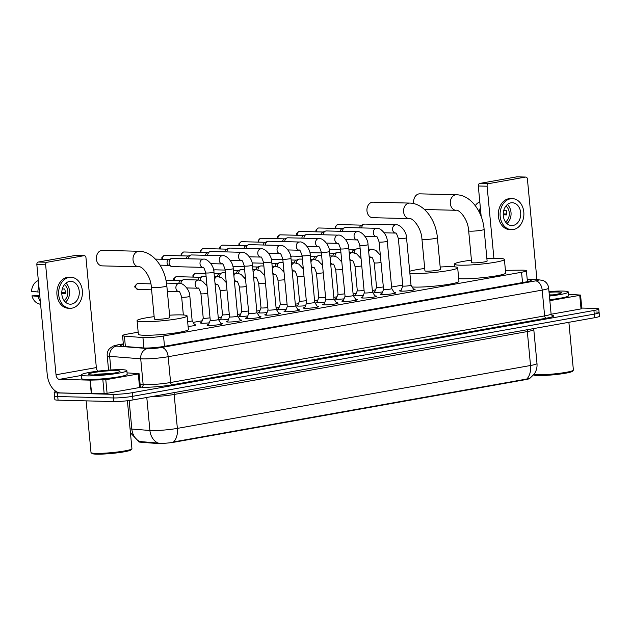 <?xml version="1.0" encoding="UTF-8"?>
<svg xmlns="http://www.w3.org/2000/svg" width="631" height="631" viewBox="0 0 631 631"><rect width="100%" height="100%" fill="white"/><g stroke="black" fill="none" stroke-linecap="round" stroke-linejoin="round"><path stroke-width="0.95" d="M382.56 291.972A7.304 0.726 174.6 0 1 375.508 292.39A7.304 0.726 174.6 0 1 373.797 292.09A7.304 0.726 174.6 0 1 374.853 291.601M363.306 295.403A7.304 0.726 174.6 0 1 356.255 295.821A7.304 0.726 174.6 0 1 354.535 295.521A7.304 0.726 174.6 0 1 355.592 295.032M344.045 298.834A7.304 0.726 174.6 0 1 336.993 299.252A7.304 0.726 174.6 0 1 335.282 298.944A7.304 0.726 174.6 0 1 336.339 298.463M324.791 302.265A7.304 0.726 174.6 0 1 317.74 302.683A7.304 0.726 174.6 0 1 316.021 302.375A7.304 0.726 174.6 0 1 317.077 301.894M305.53 305.696A7.304 0.726 174.6 0 1 298.479 306.106A7.304 0.726 174.6 0 1 296.767 305.806A7.304 0.726 174.6 0 1 297.824 305.325M286.277 309.119A7.304 0.726 174.6 0 1 279.225 309.537A7.304 0.726 174.6 0 1 277.506 309.237A7.304 0.726 174.6 0 1 278.563 308.748M267.016 312.55A7.304 0.726 174.6 0 1 259.964 312.968A7.304 0.726 174.6 0 1 258.253 312.668A7.304 0.726 174.6 0 1 259.309 312.179M247.762 315.981A7.304 0.726 174.6 0 1 240.711 316.399A7.304 0.726 174.6 0 1 238.991 316.092A7.304 0.726 174.6 0 1 240.048 315.61M228.501 319.412A7.304 0.726 174.6 0 1 221.449 319.822A7.304 0.726 174.6 0 1 219.738 319.523A7.304 0.726 174.6 0 1 220.795 319.041M209.247 322.835A7.304 0.726 174.6 0 1 202.196 323.253A7.304 0.726 174.6 0 1 200.477 322.954A7.304 0.726 174.6 0 1 201.534 322.465M413.439 289.061A7.777 0.773 174.6 0 1 415.088 289.377A7.777 0.773 174.6 0 1 410.04 290.583A7.777 0.773 174.6 0 1 401.434 291.159A7.777 0.773 174.6 0 1 399.612 290.836A7.777 0.773 174.6 0 1 401.166 290.221M394.186 292.484A7.777 0.773 174.6 0 1 395.826 292.808A7.777 0.773 174.6 0 1 390.778 294.014A7.777 0.773 174.6 0 1 382.173 294.59A7.777 0.773 174.6 0 1 380.351 294.267A7.777 0.773 174.6 0 1 381.905 293.652M374.924 295.915A7.777 0.773 174.6 0 1 376.573 296.231A7.777 0.773 174.6 0 1 371.525 297.438A7.777 0.773 174.6 0 1 362.92 298.021A7.777 0.773 174.6 0 1 361.098 297.698A7.777 0.773 174.6 0 1 362.651 297.075M355.671 299.346A7.777 0.773 174.6 0 1 357.312 299.662A7.777 0.773 174.6 0 1 352.264 300.869A7.777 0.773 174.6 0 1 343.658 301.444A7.777 0.773 174.6 0 1 341.836 301.129A7.777 0.773 174.6 0 1 343.39 300.506M336.41 302.777A7.777 0.773 174.6 0 1 338.058 303.093A7.777 0.773 174.6 0 1 333.01 304.3A7.777 0.773 174.6 0 1 324.405 304.876A7.777 0.773 174.6 0 1 322.583 304.552A7.777 0.773 174.6 0 1 324.137 303.937M317.156 306.209A7.777 0.773 174.6 0 1 318.797 306.524A7.777 0.773 174.6 0 1 313.749 307.731A7.777 0.773 174.6 0 1 305.144 308.307A7.777 0.773 174.6 0 1 303.322 307.983A7.777 0.773 174.6 0 1 304.876 307.368M297.895 309.632A7.777 0.773 174.6 0 1 299.544 309.947A7.777 0.773 174.6 0 1 294.496 311.154A7.777 0.773 174.6 0 1 285.89 311.738A7.777 0.773 174.6 0 1 284.068 311.414A7.777 0.773 174.6 0 1 285.622 310.791M278.642 313.063A7.777 0.773 174.6 0 1 280.282 313.378A7.777 0.773 174.6 0 1 275.234 314.585A7.777 0.773 174.6 0 1 266.629 315.169A7.777 0.773 174.6 0 1 264.807 314.845A7.777 0.773 174.6 0 1 266.361 314.222M259.38 316.494A7.777 0.773 174.6 0 1 261.029 316.809A7.777 0.773 174.6 0 1 255.981 318.016A7.777 0.773 174.6 0 1 247.376 318.592A7.777 0.773 174.6 0 1 245.554 318.276A7.777 0.773 174.6 0 1 247.107 317.653M240.127 319.925A7.777 0.773 174.6 0 1 241.768 320.24A7.777 0.773 174.6 0 1 236.72 321.447A7.777 0.773 174.6 0 1 228.114 322.023A7.777 0.773 174.6 0 1 226.292 321.7A7.777 0.773 174.6 0 1 227.846 321.084M220.866 323.348A7.777 0.773 174.6 0 1 222.514 323.671A7.777 0.773 174.6 0 1 217.466 324.878A7.777 0.773 174.6 0 1 208.861 325.454A7.777 0.773 174.6 0 1 207.039 325.131A7.777 0.773 174.6 0 1 208.593 324.515M138.173 332.182L127.399 334.099A13.701 1.365 -5.4 0 0 122.548 335.613A13.701 1.365 -5.4 0 0 124.394 336.11L142.937 337.577A13.701 1.365 -5.4 0 0 144.31 337.648A13.701 1.365 -5.4 0 0 163.532 336.007L521.553 272.253A13.701 1.365 -5.4 0 0 526.396 270.746A13.701 1.365 -5.4 0 0 521.498 270.163L505.423 270.328M138.654 441.44L138.678 441.724A12.328 1.223 -5.4 0 0 140.334 442.173L156.567 443.451A12.328 1.223 -5.4 0 0 157.797 443.514A12.328 1.223 -5.4 0 0 175.095 442.039L525.481 379.649A12.328 1.223 -5.4 0 0 529.803 378.403M402.744 285.07L391.606 287.05M375.508 289.921L372.345 290.481M356.255 293.344L353.092 293.912M336.993 296.775L333.831 297.343M317.74 300.206L314.577 300.766M298.479 303.637L295.316 304.197M279.225 307.068L276.062 307.628M259.964 310.491L256.801 311.059M240.711 313.922L237.548 314.483M221.449 317.354L218.287 317.914M202.196 320.785L193.173 322.386M194.64 324.728A7.304 0.726 174.6 0 1 195.776 325.004A7.304 0.726 174.6 0 1 188.093 326.456M130.057 428.796A18.267 1.814 -5.4 0 0 131.832 429.056L149.91 430.484A18.267 1.814 -5.4 0 0 151.732 430.571A18.267 1.814 -5.4 0 0 177.366 428.386A15.988 10.135 79.9 0 1 173.58 441.921L526.751 379.034L529.685 378.482L534.236 374.08C536.397 370.87 537.312 367.337 536.989 363.488L533.787 329.556A18.267 1.814 174.6 0 1 527.319 331.567L174.156 394.462A18.267 1.814 174.6 0 1 151.448 396.647M129.134 400.519L131.832 429.056A15.988 13.827 94.5 0 0 139.577 441.503L159.036 443.159M595.893 312.029A13.701 1.365 174.6 0 1 599.111 312.597A13.701 1.365 174.6 0 1 594.26 314.112L132.644 396.315A13.701 1.365 174.6 0 1 113.422 397.948L57.729 396.544A13.701 1.365 174.6 0 1 54.518 395.976A13.701 1.365 174.6 0 0 57.729 396.544L113.422 397.948A13.701 1.365 174.6 0 0 132.644 396.315L594.26 314.112A13.701 1.365 174.6 0 0 599.111 312.597L599.45 316.218A13.701 1.365 174.6 0 1 594.607 317.724L132.983 399.928A13.701 1.365 174.6 0 1 113.761 401.568L58.076 400.157A13.701 1.365 174.6 0 1 54.858 399.597L54.179 392.356A13.701 1.365 174.6 0 1 56.088 391.465M123.4 344.605A13.701 1.365 -5.4 0 0 120.379 345.764A13.701 1.365 -5.4 0 0 122.225 346.261L143.552 347.949A13.701 1.365 -5.4 0 0 144.917 348.012A13.701 1.365 -5.4 0 0 164.139 346.38L526.341 281.883A13.701 1.365 -5.4 0 0 531.184 280.369A13.701 1.365 -5.4 0 0 527.256 279.793M581.79 308.062L595.554 308.409A13.701 1.365 174.6 0 1 598.764 308.977A13.701 1.365 174.6 0 1 593.921 310.491L132.297 392.695A13.701 1.365 174.6 0 1 113.075 394.328L57.389 392.924A13.701 1.365 174.6 0 1 54.179 392.356M138.299 373.946L139.104 373.702L140.39 387.268L139.577 387.521L138.299 373.946L105.795 379.736L107.081 393.31L91.598 393.712L60.671 392.932A18.267 11.587 79.9 0 1 47.23 374.538L36.843 264.602A2.287 1.751 -88.6 0 1 38.365 262.031L47.159 262.251A2.287 1.751 91.4 0 0 45.637 264.823L56.025 374.767A4.567 2.895 -100.1 0 0 59.385 379.365L90.028 380.138L105.795 379.736M139.577 387.521L107.081 393.31M97.813 371.178A4.567 2.895 -100.1 0 1 96.346 367.581L85.958 257.645A2.287 1.751 91.4 0 0 84.278 255.673A2.287 1.751 91.4 0 0 84.002 255.689L75.207 255.468L38.365 262.031M75.207 255.468A2.287 1.751 -88.6 0 1 75.483 255.452A2.287 1.751 -88.6 0 1 75.752 255.484M84.002 255.689L47.159 262.251M139.104 373.702L127.06 372.874M69.457 281.458A11.421 8.755 91.4 0 0 61.783 293.431A11.421 8.755 91.4 0 0 70.238 304.181A11.421 8.755 91.4 0 0 71.595 304.079A11.421 8.755 91.4 0 0 79.277 292.106A11.421 8.755 91.4 0 0 70.814 281.355A11.421 8.755 91.4 0 0 69.457 281.458M39.769 295.616L31.976 295.852L39.863 296.554M70.924 277.246L69.165 277.198A15.53 11.902 91.4 0 0 67.32 277.34A15.53 11.902 91.4 0 0 56.877 293.628A15.53 11.902 91.4 0 0 68.377 308.243L70.136 308.291A15.53 11.902 91.4 0 0 71.981 308.149A15.53 11.902 91.4 0 0 82.424 291.861A15.53 11.902 91.4 0 0 70.924 277.246A15.53 11.902 91.4 0 0 69.079 277.388A15.53 11.902 91.4 0 0 58.636 293.675A15.53 11.902 91.4 0 0 70.136 308.291M38.302 296.515A15.073 11.555 91.4 0 0 40.352 301.721M65.222 292.587L61.783 292.5M31.976 295.852A11.871 9.102 91.4 0 0 37.813 303.353L40.613 304.489M38.885 286.245A15.073 11.555 91.4 0 0 37.876 291.995L31.55 291.333A11.871 9.102 91.4 0 1 37.805 280.779L38.349 280.582M39.43 292.035L37.876 291.995M64.07 300.585A9.134 7.004 91.4 0 0 67.856 292.697A9.134 7.004 91.4 0 0 64.472 284.636M61.783 293.439L65.167 293.518A9.134 7.004 -88.6 0 0 64.733 288.998L62.319 288.935M65.45 302.154A11.421 8.755 91.4 0 0 65.932 283.13M127.399 400.74L131.934 448.665A20.555 2.043 174.6 0 1 131.847 448.878L131.027 449.856A19.64 1.948 174.6 0 1 117.429 452.821A19.64 1.948 174.6 0 1 96.614 454.162A19.64 1.948 174.6 0 1 92.126 453.531L91.132 452.727A20.555 2.043 174.6 0 1 91.014 452.53L86.132 400.866M131.847 448.878A20.555 2.043 174.6 0 1 117.618 451.977A20.555 2.043 174.6 0 1 95.833 453.381A20.555 2.043 174.6 0 1 91.132 452.727M121.499 369.687A22.834 2.272 174.6 0 1 126.847 370.634A22.834 2.272 174.6 0 1 112.018 374.175A22.834 2.272 174.6 0 1 86.739 375.879A22.834 2.272 174.6 0 1 81.383 374.932A22.834 2.272 174.6 0 1 96.212 371.383A22.834 2.272 174.6 0 1 121.499 369.687M126.847 370.634L127.194 374.254A22.834 2.272 174.6 0 1 112.357 377.795A22.834 2.272 174.6 0 1 87.078 379.491A22.834 2.272 174.6 0 1 81.722 378.553L81.383 374.932M111.6 373.489L99.075 374.065L93.703 374.964M91.952 374.948A15.988 1.585 174.6 0 1 88.301 374.435A15.988 1.585 174.6 0 1 97.844 371.904A15.988 1.585 174.6 0 1 116.285 370.618A15.988 1.585 174.6 0 1 119.969 371.438A15.988 1.585 174.6 0 1 108.895 373.852A15.988 1.585 174.6 0 1 91.952 374.948M100.495 374.53A22.834 2.272 174.6 0 1 110.393 373.647M110.48 373.647L99.075 374.065M105.188 374.27L95.912 374.917M102.506 250.349A7.761 5.955 91.4 0 0 101.583 250.42A7.761 5.955 91.4 0 0 96.362 258.56A7.761 5.955 91.4 0 0 102.112 265.872L138.749 266.795A7.761 5.955 -88.6 0 1 132.999 259.491A7.761 5.955 -88.6 0 1 138.221 251.343A7.761 5.955 -88.6 0 1 139.143 251.272L102.506 250.349M138.749 266.795C141.234 265.525 150.699 274.824 151.369 287.357L154.366 319.026A7.761 0.773 -5.4 0 0 156.18 319.349A7.761 0.773 -5.4 0 0 164.778 318.765A7.761 0.773 -5.4 0 0 169.826 317.559L166.829 285.89C165.346 268.104 153.507 251.477 139.143 251.272M169.597 315.2A25.122 2.492 174.6 0 1 181.215 314.885A25.122 2.492 174.6 0 1 187.099 315.926A25.122 2.492 174.6 0 1 170.788 319.83A25.122 2.492 174.6 0 1 142.977 321.7A25.122 2.492 174.6 0 1 137.085 320.658A25.122 2.492 174.6 0 1 154.138 316.659M187.099 315.926L188.385 329.5A25.122 2.492 174.6 0 1 172.066 333.405A25.122 2.492 174.6 0 1 144.254 335.274A25.122 2.492 174.6 0 1 138.37 334.233L137.085 320.658M373.079 202.165A7.761 5.955 91.4 0 0 372.156 202.235A7.761 5.955 91.4 0 0 366.934 210.383A7.761 5.955 91.4 0 0 372.692 217.687L409.33 218.61A7.761 5.955 -88.6 0 1 403.572 211.306A7.761 5.955 -88.6 0 1 408.793 203.158A7.761 5.955 -88.6 0 1 409.716 203.087L373.079 202.165M409.33 218.61C411.806 217.34 421.279 226.647 421.95 239.173L424.939 270.841A7.761 0.773 -5.4 0 0 426.761 271.164A7.761 0.773 -5.4 0 0 435.358 270.589A7.761 0.773 -5.4 0 0 440.399 269.382L437.401 237.713C435.918 219.927 424.079 203.292 409.716 203.087M440.178 267.016A25.122 2.492 174.6 0 1 451.788 266.708A25.122 2.492 174.6 0 1 457.672 267.749A25.122 2.492 174.6 0 1 441.361 271.645A25.122 2.492 174.6 0 1 413.55 273.515A25.122 2.492 174.6 0 1 409.882 273.278M457.672 267.749L458.958 281.316A25.122 2.492 174.6 0 1 442.647 285.22A25.122 2.492 174.6 0 1 414.835 287.089A25.122 2.492 174.6 0 1 412.114 286.947M409.693 271.267A25.122 2.492 174.6 0 1 424.718 268.483M468.667 230.851A7.761 0.773 -5.4 0 0 470.481 231.175A7.761 0.773 -5.4 0 0 481.374 230.244A7.761 0.773 -5.4 0 0 484.127 229.392L487.116 261.06A7.761 0.773 -5.4 0 1 482.076 262.267A7.761 0.773 -5.4 0 1 473.479 262.843A7.761 0.773 -5.4 0 1 471.657 262.52L468.667 230.851C467.997 218.326 458.524 209.019 456.047 210.297A7.761 5.955 -88.6 0 1 450.297 202.985A7.761 5.955 -88.6 0 1 455.511 194.845A7.761 5.955 -88.6 0 1 456.434 194.774L419.796 193.843A7.761 5.955 91.4 0 0 418.874 193.914A7.761 5.955 91.4 0 0 413.833 203.632M486.895 258.702A25.122 2.492 174.6 0 1 498.506 258.387A25.122 2.492 174.6 0 1 504.398 259.428A25.122 2.492 174.6 0 1 488.078 263.324A25.122 2.492 174.6 0 1 460.267 265.194A25.122 2.492 174.6 0 1 454.383 264.152A25.122 2.492 174.6 0 1 471.436 260.161M504.398 259.428L505.676 273.002A25.122 2.492 174.6 0 1 489.364 276.899A25.122 2.492 174.6 0 1 461.553 278.768A25.122 2.492 174.6 0 1 458.705 278.618M208.238 325.422L210.257 320.248A4.109 0.41 -5.4 0 0 210.257 320.264A4.109 0.41 -5.4 0 0 211.219 320.43A4.109 0.41 -5.4 0 0 215.77 320.13A4.109 0.41 -5.4 0 0 218.436 319.491A4.109 0.41 -5.4 0 0 218.429 319.467L221.386 324.184M203.253 259.16A4.109 3.155 -88.6 0 0 202.961 259.167A4.109 3.155 -88.6 0 0 202.764 259.191A4.109 3.155 -88.6 0 0 199.995 263.49A4.109 3.155 -88.6 0 0 203.024 267.37L172.153 266.597A4.109 3.155 -88.6 0 1 171.214 266.385A4.109 3.155 -88.6 0 1 169.124 263.04A4.109 3.155 -88.6 0 1 171.411 258.544A4.109 3.155 -88.6 0 1 171.869 258.41A4.109 3.155 -88.6 0 1 172.358 258.379L203.253 259.16C206.865 258.087 214.083 265.509 213.956 272.071A4.109 0.41 -5.4 0 1 212.694 272.489A4.109 0.41 -5.4 0 1 206.739 273.018A4.109 0.41 -5.4 0 1 205.769 272.852L210.257 320.264M171.214 266.385L168.572 265.225A2.966 2.279 -88.6 0 1 167.065 262.811A2.966 2.279 -88.6 0 1 168.714 259.562L171.411 258.544M229.518 316.809A4.109 0.41 -5.4 0 0 229.51 316.833A4.109 0.41 -5.4 0 0 230.473 317.007A4.109 0.41 -5.4 0 0 235.024 316.699A4.109 0.41 -5.4 0 0 237.698 316.06A4.109 0.41 -5.4 0 0 237.69 316.036L240.648 320.753M188.369 258.781A4.109 3.155 -88.6 0 1 190.672 255.113A4.109 3.155 -88.6 0 1 191.13 254.987A4.109 3.155 -88.6 0 1 191.619 254.948L222.506 255.729C226.119 254.656 233.344 262.078 233.218 268.648A4.109 0.41 -5.4 0 1 231.948 269.066A4.109 0.41 -5.4 0 1 225.993 269.587A4.109 0.41 -5.4 0 1 225.03 269.421L229.51 316.833L227.491 321.999M186.319 258.726A2.966 2.279 -88.6 0 1 187.975 256.131L190.672 255.113M248.772 313.386A4.109 0.41 -5.4 0 0 248.772 313.402A4.109 0.41 -5.4 0 0 249.734 313.575A4.109 0.41 -5.4 0 0 254.285 313.268A4.109 0.41 -5.4 0 0 256.951 312.629A4.109 0.41 -5.4 0 0 256.943 312.613L259.901 317.322M207.631 255.35A4.109 3.155 -88.6 0 1 209.926 251.682A4.109 3.155 -88.6 0 1 210.383 251.556A4.109 3.155 -88.6 0 1 210.872 251.517L241.768 252.297C245.38 251.225 252.597 258.655 252.471 265.217A4.109 0.41 -5.4 0 1 251.209 265.635A4.109 0.41 -5.4 0 1 245.254 266.164A4.109 0.41 -5.4 0 1 244.284 265.99L248.772 313.402L246.753 318.568M205.572 255.303A2.966 2.279 -88.6 0 1 207.228 252.708L209.926 251.682M268.033 309.955A4.109 0.41 -5.4 0 0 268.025 309.971A4.109 0.41 -5.4 0 0 268.987 310.144A4.109 0.41 -5.4 0 0 273.538 309.837A4.109 0.41 -5.4 0 0 276.212 309.198A4.109 0.41 -5.4 0 0 276.204 309.182L279.162 313.899M226.884 251.919A4.109 3.155 -88.6 0 1 229.187 248.251A4.109 3.155 -88.6 0 1 229.645 248.125A4.109 3.155 -88.6 0 1 230.134 248.086L261.021 248.866C264.634 247.802 271.858 255.224 271.732 261.786A4.109 0.41 -5.4 0 1 270.462 262.204A4.109 0.41 -5.4 0 1 264.507 262.733A4.109 0.41 -5.4 0 1 263.545 262.559L268.025 309.971L266.006 315.137M224.833 251.872A2.966 2.279 -88.6 0 1 226.49 249.277L229.187 248.251M287.286 306.524A4.109 0.41 -5.4 0 0 287.286 306.548A4.109 0.41 -5.4 0 0 288.249 306.713A4.109 0.41 -5.4 0 0 292.8 306.406A4.109 0.41 -5.4 0 0 295.466 305.775A4.109 0.41 -5.4 0 0 295.458 305.751L298.416 310.468M246.145 248.496A4.109 3.155 -88.6 0 1 248.44 244.82A4.109 3.155 -88.6 0 1 248.898 244.694A4.109 3.155 -88.6 0 1 249.387 244.662L280.282 245.443C283.895 244.371 291.112 251.793 290.986 258.355A4.109 0.41 -5.4 0 1 289.724 258.773A4.109 0.41 -5.4 0 1 283.769 259.302A4.109 0.41 -5.4 0 1 282.798 259.128L287.286 306.548L285.267 311.706M244.087 248.44A2.966 2.279 -88.6 0 1 245.743 245.845L248.44 244.82M306.548 303.093A4.109 0.41 -5.4 0 0 306.54 303.117A4.109 0.41 -5.4 0 0 307.502 303.282A4.109 0.41 -5.4 0 0 312.053 302.983A4.109 0.41 -5.4 0 0 314.727 302.344A4.109 0.41 -5.4 0 0 314.719 302.32L317.677 307.037M265.399 245.065A4.109 3.155 -88.6 0 1 267.702 241.397A4.109 3.155 -88.6 0 1 268.159 241.271A4.109 3.155 -88.6 0 1 268.648 241.231L299.536 242.012C303.148 240.939 310.373 248.362 310.247 254.932A4.109 0.41 -5.4 0 1 308.977 255.35A4.109 0.41 -5.4 0 1 303.022 255.87A4.109 0.41 -5.4 0 1 302.06 255.705L306.54 303.117L304.521 308.283M263.348 245.009A2.966 2.279 -88.6 0 1 265.004 242.414L267.702 241.397M325.801 299.662A4.109 0.41 -5.4 0 0 325.801 299.686A4.109 0.41 -5.4 0 0 326.763 299.859A4.109 0.41 -5.4 0 0 331.314 299.551A4.109 0.41 -5.4 0 0 333.98 298.913A4.109 0.41 -5.4 0 0 333.973 298.897M284.66 241.634A4.109 3.155 -88.6 0 1 286.955 237.966A4.109 3.155 -88.6 0 1 287.413 237.84A4.109 3.155 -88.6 0 1 287.902 237.8L318.797 238.581C322.409 237.508 329.627 244.931 329.5 251.501A4.109 0.41 -5.4 0 1 328.238 251.919A4.109 0.41 -5.4 0 1 322.283 252.447A4.109 0.41 -5.4 0 1 321.313 252.274L325.801 299.686L323.782 304.852M282.601 241.586A2.966 2.279 -88.6 0 1 284.258 238.983L286.955 237.966M345.062 296.239A4.109 0.41 -5.4 0 0 345.054 296.255A4.109 0.41 -5.4 0 0 346.017 296.428A4.109 0.41 -5.4 0 0 350.568 296.12A4.109 0.41 -5.4 0 0 353.242 295.482A4.109 0.41 -5.4 0 0 353.234 295.466L356.192 300.175M303.913 238.202A4.109 3.155 -88.6 0 1 306.216 234.535A4.109 3.155 -88.6 0 1 306.674 234.409A4.109 3.155 -88.6 0 1 307.163 234.369L338.05 235.15C341.663 234.085 348.888 241.507 348.762 248.07A4.109 0.41 -5.4 0 1 347.492 248.488A4.109 0.41 -5.4 0 1 341.537 249.016A4.109 0.41 -5.4 0 1 340.574 248.843L345.054 296.255L343.035 301.421M301.863 238.155A2.966 2.279 -88.6 0 1 303.519 235.56L306.216 234.535M362.297 297.99L364.316 292.816A4.109 0.41 -5.4 0 0 364.316 292.831A4.109 0.41 -5.4 0 0 365.278 292.997A4.109 0.41 -5.4 0 0 369.829 292.689A4.109 0.41 -5.4 0 0 372.495 292.058A4.109 0.41 -5.4 0 0 372.487 292.035L375.445 296.751M323.175 234.779A4.109 3.155 -88.6 0 1 325.47 231.104A4.109 3.155 -88.6 0 1 325.927 230.978A4.109 3.155 -88.6 0 1 326.416 230.946L357.312 231.719C360.924 230.654 368.141 238.076 368.015 244.639A4.109 0.41 -5.4 0 1 366.753 245.057A4.109 0.41 -5.4 0 1 360.798 245.585A4.109 0.41 -5.4 0 1 359.828 245.412L364.316 292.831M321.116 234.724A2.966 2.279 -88.6 0 1 322.772 232.129L325.47 231.104M381.55 294.567L383.569 289.392A4.109 0.41 -5.4 0 0 383.569 289.4A4.109 0.41 -5.4 0 0 384.531 289.566A4.109 0.41 -5.4 0 0 389.082 289.266A4.109 0.41 -5.4 0 0 391.756 288.627A4.109 0.41 -5.4 0 0 391.748 288.604M342.428 231.348A4.109 3.155 -88.6 0 1 344.731 227.681A4.109 3.155 -88.6 0 1 345.189 227.554A4.109 3.155 -88.6 0 1 345.678 227.515L376.565 228.296C380.177 227.223 387.402 234.645 387.276 241.216A4.109 0.41 -5.4 0 1 386.006 241.634A4.109 0.41 -5.4 0 1 380.051 242.154A4.109 0.41 -5.4 0 1 379.089 241.988L383.569 289.4M340.377 231.293A2.966 2.279 -88.6 0 1 342.034 228.698L344.731 227.681M400.811 291.136L402.83 285.961A4.109 0.41 -5.4 0 0 402.83 285.969A4.109 0.41 -5.4 0 0 403.793 286.143A4.109 0.41 -5.4 0 0 408.344 285.835A4.109 0.41 -5.4 0 0 411.01 285.196A4.109 0.41 -5.4 0 0 411.002 285.173L413.96 289.889M361.689 227.917A4.109 3.155 -88.6 0 1 363.984 224.25A4.109 3.155 -88.6 0 1 364.442 224.123A4.109 3.155 -88.6 0 1 364.931 224.084L395.826 224.865C399.439 223.792 406.656 231.214 406.53 237.784A4.109 0.41 -5.4 0 1 405.268 238.202A4.109 0.41 -5.4 0 1 399.313 238.723A4.109 0.41 -5.4 0 1 398.342 238.557L402.83 285.969M359.631 227.862A2.966 2.279 -88.6 0 1 361.287 225.267L363.984 224.25M187.636 321.621A4.109 0.41 -5.4 0 0 192.163 320.785A4.109 0.41 -5.4 0 0 192.155 320.761M201.25 323.198L203.237 318.119A4.109 0.41 -5.4 0 0 203.237 318.127A4.109 0.41 -5.4 0 0 204.199 318.3A4.109 0.41 -5.4 0 0 210.02 317.795M180.908 283.674A4.109 3.155 -88.6 0 1 183.211 279.809A4.109 3.155 -88.6 0 1 183.668 279.683A4.109 3.155 -88.6 0 1 184.157 279.643L198.402 280.006L202.567 281.237L207.015 286.017M183.353 314.987L181.665 297.122C180.182 292.626 179.267 290.796 178.912 291.648L178.912 291.648A4.109 3.155 -88.6 0 1 175.891 287.768A4.109 3.155 -88.6 0 1 178.66 283.469A4.109 3.155 -88.6 0 1 178.857 283.445A2.966 2.279 -88.6 0 1 180.513 280.834L183.211 279.809M220.511 319.767L222.491 314.688A4.109 0.41 -5.4 0 0 222.491 314.695A4.109 0.41 -5.4 0 0 223.453 314.869A4.109 0.41 -5.4 0 0 229.282 314.364M200.161 280.243A4.109 3.155 -88.6 0 1 202.472 276.378A4.109 3.155 -88.6 0 1 202.93 276.252A4.109 3.155 -88.6 0 1 203.419 276.212L206.1 276.283M198.118 279.998A2.966 2.279 -88.6 0 1 199.775 277.403L202.472 276.378M239.764 316.344L241.752 311.257A4.109 0.41 -5.4 0 0 241.752 311.272A4.109 0.41 -5.4 0 0 242.714 311.438A4.109 0.41 -5.4 0 0 248.535 310.941M219.422 276.812A4.109 3.155 -88.6 0 1 221.726 272.947A4.109 3.155 -88.6 0 1 222.183 272.821A4.109 3.155 -88.6 0 1 222.672 272.789L225.354 272.852M214.635 279.21A4.109 3.155 -88.6 0 1 217.174 276.615A4.109 3.155 -88.6 0 1 217.372 276.583A2.966 2.279 -88.6 0 1 219.028 273.972L221.726 272.947M259.025 312.913L261.005 307.825A4.109 0.41 -5.4 0 0 261.005 307.841A4.109 0.41 -5.4 0 0 261.968 308.007A4.109 0.41 -5.4 0 0 267.796 307.51M238.676 273.389A4.109 3.155 -88.6 0 1 240.987 269.524A4.109 3.155 -88.6 0 1 241.444 269.398A4.109 3.155 -88.6 0 1 241.933 269.358L244.615 269.421M233.888 275.779A4.109 3.155 -88.6 0 1 236.428 273.184A4.109 3.155 -88.6 0 1 236.625 273.16A2.966 2.279 -88.6 0 1 238.289 270.541L240.987 269.524M280.267 304.387A4.109 0.41 -5.4 0 0 280.267 304.41A4.109 0.41 -5.4 0 0 281.229 304.584A4.109 0.41 -5.4 0 0 287.05 304.079M257.937 269.958A4.109 3.155 -88.6 0 1 260.24 266.093A4.109 3.155 -88.6 0 1 260.698 265.966A4.109 3.155 -88.6 0 1 261.187 265.927L263.868 265.998M253.149 272.347A4.109 3.155 -88.6 0 1 255.689 269.752A4.109 3.155 -88.6 0 1 255.886 269.729A2.966 2.279 -88.6 0 1 257.543 267.11L260.24 266.093M299.528 300.963A4.109 0.41 -5.4 0 0 299.52 300.979A4.109 0.41 -5.4 0 0 300.482 301.153A4.109 0.41 -5.4 0 0 306.311 300.648M277.19 266.527A4.109 3.155 -88.6 0 1 279.501 262.662A4.109 3.155 -88.6 0 1 279.959 262.535A4.109 3.155 -88.6 0 1 280.448 262.496L283.13 262.567M272.403 268.924A4.109 3.155 -88.6 0 1 274.942 266.321A4.109 3.155 -88.6 0 1 275.14 266.298A2.966 2.279 -88.6 0 1 276.804 263.687L279.501 262.662M318.781 297.532A4.109 0.41 -5.4 0 0 318.781 297.548A4.109 0.41 -5.4 0 0 319.743 297.722A4.109 0.41 -5.4 0 0 325.564 297.225M296.452 263.095A4.109 3.155 -88.6 0 1 298.755 259.231A4.109 3.155 -88.6 0 1 299.212 259.104A4.109 3.155 -88.6 0 1 299.701 259.073L302.383 259.136M291.664 265.493A4.109 3.155 -88.6 0 1 294.204 262.898A4.109 3.155 -88.6 0 1 294.401 262.867A2.966 2.279 -88.6 0 1 296.057 260.256L298.755 259.231M338.042 294.101A4.109 0.41 -5.4 0 0 338.035 294.125A4.109 0.41 -5.4 0 0 338.997 294.291A4.109 0.41 -5.4 0 0 344.826 293.794M315.705 259.672A4.109 3.155 -88.6 0 1 318.016 255.807A4.109 3.155 -88.6 0 1 318.474 255.681A4.109 3.155 -88.6 0 1 318.963 255.642L321.644 255.705M310.917 262.062A4.109 3.155 -88.6 0 1 313.457 259.467A4.109 3.155 -88.6 0 1 313.654 259.436A2.966 2.279 -88.6 0 1 315.319 256.825L318.016 255.807M357.296 290.67A4.109 0.41 -5.4 0 0 357.296 290.694A4.109 0.41 -5.4 0 0 358.258 290.867A4.109 0.41 -5.4 0 0 364.079 290.363M334.966 256.241A4.109 3.155 -88.6 0 1 337.269 252.376A4.109 3.155 -88.6 0 1 337.727 252.25A4.109 3.155 -88.6 0 1 338.216 252.211L340.898 252.282M332.916 255.989A2.966 2.279 -88.6 0 1 334.572 253.394L337.269 252.376M374.569 292.334L376.549 287.255A4.109 0.41 -5.4 0 0 376.549 287.263A4.109 0.41 -5.4 0 0 377.512 287.436A4.109 0.41 -5.4 0 0 383.34 286.931M354.22 252.81A4.109 3.155 -88.6 0 1 356.531 248.945A4.109 3.155 -88.6 0 1 356.988 248.819A4.109 3.155 -88.6 0 1 357.477 248.78L360.159 248.851M352.177 252.566A2.966 2.279 -88.6 0 1 353.833 249.971L356.531 248.945M579.755 295.34L580.559 295.087L581.845 308.662L581.041 308.906L579.755 295.34L549.846 300.664M581.041 308.906L551.155 314.23M481.185 216.551L478.298 185.987A2.287 1.751 -88.6 0 1 479.82 183.416L488.615 183.645A2.287 1.751 91.4 0 0 487.093 186.216L493.915 258.394M536.902 279.43L527.413 179.03A2.287 1.751 91.4 0 0 525.733 177.059A2.287 1.751 91.4 0 0 525.465 177.082L516.671 176.861L479.82 183.416M516.671 176.861A2.287 1.751 -88.6 0 1 516.939 176.838A2.287 1.751 -88.6 0 1 517.207 176.869M525.465 177.082L488.615 183.645M580.559 295.087L568.523 294.259M510.921 202.843A11.421 8.755 91.4 0 0 503.238 214.824A11.421 8.755 91.4 0 0 511.702 225.567A11.421 8.755 91.4 0 0 513.058 225.464A11.421 8.755 91.4 0 0 520.733 213.491A11.421 8.755 91.4 0 0 512.277 202.74A11.421 8.755 91.4 0 0 510.921 202.843M512.38 198.631L510.621 198.591A15.53 11.902 91.4 0 0 508.775 198.726A15.53 11.902 91.4 0 0 498.332 215.013A15.53 11.902 91.4 0 0 509.84 229.637L511.599 229.676A15.53 11.902 91.4 0 0 513.445 229.534A15.53 11.902 91.4 0 0 523.88 213.246A15.53 11.902 91.4 0 0 512.38 198.631A15.53 11.902 91.4 0 0 510.534 198.773A15.53 11.902 91.4 0 0 500.091 215.061A15.53 11.902 91.4 0 0 511.599 229.676M506.677 213.972L503.238 213.885M480.341 207.631A15.073 11.555 91.4 0 0 479.379 212.355M480.893 213.42L479.875 213.396M475.277 205.651A11.871 9.102 91.4 0 1 479.26 202.165L479.812 201.975M505.526 221.97A9.134 7.004 91.4 0 0 509.32 214.09A9.134 7.004 91.4 0 0 505.928 206.021M503.238 214.824L506.622 214.911A9.134 7.004 -88.6 0 0 506.196 210.383L503.783 210.32M506.914 223.548A11.421 8.755 91.4 0 0 507.395 204.523M568.878 322.307L573.39 370.05A20.555 2.043 174.6 0 1 573.311 370.263L572.491 371.241A19.64 1.948 174.6 0 1 558.885 374.207A19.64 1.948 174.6 0 1 538.069 375.548A19.64 1.948 174.6 0 1 533.597 374.932M573.311 370.263A20.555 2.043 174.6 0 1 559.074 373.363A20.555 2.043 174.6 0 1 537.289 374.767A20.555 2.043 174.6 0 1 533.921 374.522M548.986 291.593A22.834 2.272 174.6 0 1 562.955 291.072A22.834 2.272 174.6 0 1 568.31 292.019A22.834 2.272 174.6 0 1 549.412 296.057M568.31 292.019L568.649 295.639A22.834 2.272 174.6 0 1 549.751 299.67M549.049 292.287A15.988 1.585 174.6 0 1 557.741 292.003A15.988 1.585 174.6 0 1 561.424 292.831A15.988 1.585 174.6 0 1 549.341 295.363M553.056 294.874L549.301 294.898M549.333 295.213A22.834 2.272 174.6 0 1 551.849 295.032M551.936 295.032L549.309 295.032M143.923 347.973L142.937 337.577M156.567 443.451L156.504 442.796M140.334 442.173L140.279 441.519M525.481 379.649L525.442 379.199M175.095 442.039L175.055 441.597M164.502 346.316L163.532 336.007M125.38 346.514L124.394 336.11M522.523 282.562L521.553 272.253M527.406 329.697A4.567 2.895 -100.1 0 0 527.319 331.567L530.529 365.499A18.267 1.814 -5.4 0 0 536.989 363.488M157.726 442.97A15.988 13.827 94.5 0 1 149.91 430.484L146.786 397.475M526.751 379.034A15.988 10.135 -100.1 0 0 530.529 365.499L177.366 428.386L174.156 394.462A4.567 2.895 -100.1 0 1 174.243 392.585M594.607 317.724L593.921 310.491M132.983 399.928L132.297 392.695M113.761 401.568L113.075 394.328M58.076 400.157L57.389 392.924M123.337 343.934L118.667 344.763A9.134 0.907 -5.4 0 0 116.664 346.103L147.725 348.557A9.134 0.907 -5.4 0 0 148.64 348.604A9.134 0.907 -5.4 0 0 161.449 347.515L535.474 280.905A9.134 0.907 -5.4 0 0 536.563 279.525A9.134 0.907 -5.4 0 0 535.443 279.517L527.232 279.596M535.443 279.517A9.134 5.892 89.4 0 1 536.208 279.43L543.141 280.472L544.798 281.418C547.053 283.082 548.339 285.307 548.654 288.091A18.267 1.814 174.6 0 1 542.195 290.102L168.169 356.712A18.267 1.814 174.6 0 1 142.543 358.889A18.267 1.814 174.6 0 1 140.721 358.802L143.158 384.587A18.267 1.814 -5.4 0 0 144.98 384.681A18.267 1.814 -5.4 0 0 170.607 382.496L544.632 315.894A18.267 1.814 -5.4 0 0 551.092 313.875L552.117 315.437M551.857 315.279A20.555 2.043 174.6 0 1 546.312 318.19L172.287 384.8A2.287 1.451 79.9 0 1 170.607 382.496L168.169 356.712A9.134 5.789 -100.1 0 0 161.449 347.515M172.287 384.8A20.555 2.043 174.6 0 1 143.458 387.253A20.555 2.043 174.6 0 1 141.399 387.15L140.366 387.071M147.725 348.557A9.134 7.903 94.5 0 0 140.721 358.802L109.652 356.349L110.946 369.971M116.664 346.103A9.134 7.903 94.5 0 0 109.652 356.349A18.267 1.814 174.6 0 1 107.199 355.679L108.564 370.129M140.114 384.35L143.158 384.587A2.287 1.972 -85.5 0 1 141.399 387.15M535.474 280.905A9.134 5.789 -100.1 0 1 542.195 290.102L544.632 315.894A2.287 1.451 79.9 0 0 546.312 318.19M118.667 344.763A9.134 5.789 -100.1 0 0 117.918 344.818L113.312 346.017L109.707 348.43C107.83 350.481 106.994 352.895 107.199 355.679M96.346 367.581L56.025 374.767M81.431 375.437L59.385 379.365M91.314 393.705L90.028 380.138M45.637 264.823L36.843 264.602M90.312 380.138L91.598 393.712M104.154 393.586L102.869 380.012M151.369 287.357A7.761 0.773 -5.4 0 0 153.191 287.673A7.761 0.773 -5.4 0 0 164.084 286.75A7.761 0.773 -5.4 0 0 166.829 285.89M421.95 239.173A7.761 0.773 -5.4 0 0 423.764 239.496A7.761 0.773 -5.4 0 0 434.656 238.565A7.761 0.773 -5.4 0 0 437.401 237.713M162.538 259.27A2.966 2.279 -88.6 0 1 164.446 255.437A2.966 2.279 -88.6 0 1 164.794 255.413L188.306 256.005M161.883 259.254L161.883 257.511L164.202 255.46A2.966 1.885 79.9 0 1 164.446 255.437M222.301 263.947L222.278 263.939A4.109 3.155 -88.6 0 1 219.257 260.067A4.109 3.155 -88.6 0 1 222.017 255.768A4.109 3.155 -88.6 0 1 222.215 255.736A4.109 3.155 -88.6 0 1 222.506 255.729M181.799 255.839A2.966 2.279 -88.6 0 1 183.7 252.014A2.966 2.279 -88.6 0 1 184.055 251.982L207.567 252.574M181.144 255.823L181.144 254.08L183.455 252.029A2.966 1.885 79.9 0 1 183.7 252.014M244.284 265.99C242.801 261.486 241.886 259.664 241.531 260.516L241.555 260.516A4.109 3.155 -88.6 0 1 238.51 256.636A4.109 3.155 -88.6 0 1 241.279 252.337A4.109 3.155 -88.6 0 1 241.476 252.305A4.109 3.155 -88.6 0 1 241.768 252.297M201.052 252.416A2.966 2.279 -88.6 0 1 202.961 248.582A2.966 2.279 -88.6 0 1 203.308 248.551L226.821 249.15M200.398 252.4L200.398 250.657L202.717 248.598A2.966 1.885 79.9 0 1 202.961 248.582M263.545 262.559C262.062 258.055 261.139 256.233 260.792 257.085L260.792 257.085A4.109 3.155 -88.6 0 1 257.771 253.205A4.109 3.155 -88.6 0 1 260.532 248.906A4.109 3.155 -88.6 0 1 260.729 248.882A4.109 3.155 -88.6 0 1 261.021 248.866M220.314 248.985A2.966 2.279 -88.6 0 1 222.215 245.151A2.966 2.279 -88.6 0 1 222.569 245.128L246.082 245.719M219.659 248.969L219.659 247.226L221.97 245.167A2.966 1.885 79.9 0 1 222.215 245.151M280.069 253.654L280.046 253.654A4.109 3.155 -88.6 0 1 277.025 249.773A4.109 3.155 -88.6 0 1 279.793 245.475A4.109 3.155 -88.6 0 1 279.99 245.451A4.109 3.155 -88.6 0 1 280.282 245.443M239.567 245.554A2.966 2.279 -88.6 0 1 241.476 241.72A2.966 2.279 -88.6 0 1 241.823 241.697L265.335 242.288M238.912 245.538L238.912 243.795L241.231 241.744A2.966 1.885 79.9 0 1 241.476 241.72M302.06 255.705C300.577 251.201 299.654 249.371 299.307 250.223L299.331 250.231A4.109 3.155 -88.6 0 1 296.286 246.35A4.109 3.155 -88.6 0 1 299.047 242.044A4.109 3.155 -88.6 0 1 299.244 242.02A4.109 3.155 -88.6 0 1 299.536 242.012M258.828 242.123A2.966 2.279 -88.6 0 1 260.729 238.297A2.966 2.279 -88.6 0 1 261.084 238.266L284.597 238.857M258.174 242.107L258.174 240.364L260.485 238.313A2.966 1.885 79.9 0 1 260.729 238.297M321.313 252.274C319.83 247.77 318.915 245.948 318.56 246.8L318.56 246.8A4.109 3.155 -88.6 0 1 315.539 242.919A4.109 3.155 -88.6 0 1 318.308 238.621A4.109 3.155 -88.6 0 1 318.505 238.589A4.109 3.155 -88.6 0 1 318.797 238.581M278.082 238.699A2.966 2.279 -88.6 0 1 279.99 234.866A2.966 2.279 -88.6 0 1 280.338 234.835L303.85 235.434M277.427 238.676L277.427 236.933L279.746 234.882A2.966 1.885 79.9 0 1 279.99 234.866M337.845 243.369L337.822 243.369A4.109 3.155 -88.6 0 1 334.801 239.488A4.109 3.155 -88.6 0 1 337.561 235.189A4.109 3.155 -88.6 0 1 337.759 235.166A4.109 3.155 -88.6 0 1 338.05 235.15M297.343 235.268A2.966 2.279 -88.6 0 1 299.244 231.435A2.966 2.279 -88.6 0 1 299.599 231.411L323.111 232.003M296.688 235.253L296.688 233.509L298.999 231.451A2.966 1.885 79.9 0 1 299.244 231.435M357.099 239.938L357.075 239.938A4.109 3.155 -88.6 0 1 354.054 236.057A4.109 3.155 -88.6 0 1 356.823 231.758A4.109 3.155 -88.6 0 1 357.02 231.735A4.109 3.155 -88.6 0 1 357.312 231.719M316.596 231.837A2.966 2.279 -88.6 0 1 318.505 228.004A2.966 2.279 -88.6 0 1 318.852 227.98L342.365 228.572M315.942 231.822L315.942 230.078L318.261 228.028A2.966 1.885 79.9 0 1 318.505 228.004M379.089 241.988C377.606 237.485 376.683 235.655 376.336 236.507L376.336 236.507A4.109 3.155 -88.6 0 1 373.315 232.626A4.109 3.155 -88.6 0 1 376.076 228.327A4.109 3.155 -88.6 0 1 376.273 228.304A4.109 3.155 -88.6 0 1 376.565 228.296M335.858 228.406A2.966 2.279 -88.6 0 1 337.759 224.573A2.966 2.279 -88.6 0 1 338.113 224.549L361.626 225.141M335.203 228.39L335.203 226.647L337.514 224.597A2.966 1.885 79.9 0 1 337.759 224.573M398.342 238.557C396.86 234.054 395.945 232.232 395.59 233.084L395.59 233.084A4.109 3.155 -88.6 0 1 392.569 229.203A4.109 3.155 -88.6 0 1 395.337 224.904A4.109 3.155 -88.6 0 1 395.534 224.873A4.109 3.155 -88.6 0 1 395.826 224.865M138.086 283.54L137.487 283.587C134.955 285.512 134.19 286.797 135.192 287.436L137.937 289.471A2.966 2.279 -88.6 0 1 135.736 286.679A2.966 2.279 -88.6 0 1 137.732 283.564A2.966 2.279 -88.6 0 1 138.086 283.54L150.864 283.863M181.665 297.122A4.109 0.41 -5.4 0 0 182.635 297.296A4.109 0.41 -5.4 0 0 188.59 296.767A4.109 0.41 -5.4 0 0 189.852 296.349L192.163 320.785L195.058 325.391M178.857 283.445A4.109 3.155 -88.6 0 1 179.149 283.437L166.489 283.114M198.197 288.225L198.173 288.217C198.52 287.365 199.443 289.195 200.926 293.699A4.109 0.41 -5.4 0 0 201.888 293.865A4.109 0.41 -5.4 0 0 207.709 293.368M186.8 287.933L198.181 288.225A4.109 3.155 -88.6 0 1 195.153 284.344A4.109 3.155 -88.6 0 1 197.913 280.046A4.109 3.155 -88.6 0 1 198.11 280.014A4.109 3.155 -88.6 0 1 198.402 280.006M174.345 280.543A2.966 2.279 -88.6 0 1 176.246 276.709A2.966 2.279 -88.6 0 1 176.601 276.678L200.106 277.277M173.683 280.519L173.683 278.784L176.002 276.725A2.966 1.885 79.9 0 1 176.246 276.709M217.45 284.794L217.427 284.794C217.782 283.942 218.697 285.764 220.18 290.268A4.109 0.41 -5.4 0 0 221.15 290.441A4.109 0.41 -5.4 0 0 226.971 289.937M215.155 284.739L217.435 284.794A4.109 3.155 -88.6 0 1 215.005 283.138M217.372 276.583A4.109 3.155 -88.6 0 1 217.663 276.575L214.374 276.496M193.599 277.112A2.966 2.279 -88.6 0 1 195.5 273.278A2.966 2.279 -88.6 0 1 195.855 273.255L205.832 273.507M192.944 277.096L192.944 275.353L195.263 273.294A2.966 1.885 79.9 0 1 195.5 273.278M234.259 279.707A4.109 3.155 -88.6 0 0 236.696 281.363L236.688 281.363C237.035 280.511 237.958 282.333 239.441 286.837A4.109 0.41 -5.4 0 0 240.403 287.01A4.109 0.41 -5.4 0 0 246.224 286.506M236.625 273.16A4.109 3.155 -88.6 0 1 236.917 273.144L233.636 273.065M213.72 270.391A2.966 2.279 -88.6 0 1 214.761 269.847A2.966 2.279 -88.6 0 1 215.116 269.823L225.093 270.076M213.672 270.155L214.516 269.871A2.966 1.885 79.9 0 1 214.761 269.847M253.52 276.275A4.109 3.155 -88.6 0 0 255.949 277.932L255.941 277.932C256.296 277.08 257.211 278.91 258.694 283.406A4.109 0.41 -5.4 0 0 259.664 283.579A4.109 0.41 -5.4 0 0 265.485 283.082M255.886 269.729A4.109 3.155 -88.6 0 1 256.178 269.713L252.889 269.634M232.973 266.968A2.966 2.279 -88.6 0 1 234.014 266.416A2.966 2.279 -88.6 0 1 234.369 266.392L244.347 266.645M232.934 266.724L233.778 266.44A2.966 1.885 79.9 0 1 234.014 266.416M275.226 274.509L275.203 274.501C275.55 273.649 276.473 275.479 277.955 279.983A4.109 0.41 -5.4 0 0 278.918 280.148A4.109 0.41 -5.4 0 0 284.739 279.651M272.923 274.446L275.211 274.509A4.109 3.155 -88.6 0 1 272.773 272.844M275.14 266.298A4.109 3.155 -88.6 0 1 275.431 266.29L272.15 266.203M252.234 263.537A2.966 2.279 -88.6 0 1 253.276 262.993A2.966 2.279 -88.6 0 1 253.63 262.961L263.608 263.214M252.187 263.293L253.031 263.009A2.966 1.885 79.9 0 1 253.276 262.993M292.035 269.421A4.109 3.155 -88.6 0 0 294.464 271.078L294.456 271.078C294.811 270.226 295.726 272.048 297.209 276.552A4.109 0.41 -5.4 0 0 298.179 276.717A4.109 0.41 -5.4 0 0 304 276.22M294.401 262.867A4.109 3.155 -88.6 0 1 294.693 262.859L291.404 262.772M271.488 260.106A2.966 2.279 -88.6 0 1 272.529 259.562A2.966 2.279 -88.6 0 1 272.884 259.538L282.862 259.783M271.448 259.869L272.292 259.578A2.966 1.885 79.9 0 1 272.529 259.562M311.288 265.99A4.109 3.155 -88.6 0 0 313.725 267.647L313.717 267.647C314.064 266.795 314.987 268.617 316.47 273.12A4.109 0.41 -5.4 0 0 317.432 273.294A4.109 0.41 -5.4 0 0 323.253 272.789M313.654 259.436A4.109 3.155 -88.6 0 1 313.946 259.428L310.665 259.349M290.749 256.675A2.966 2.279 -88.6 0 1 291.79 256.131A2.966 2.279 -88.6 0 1 292.145 256.107L302.123 256.36M290.702 256.438L291.546 256.147A2.966 1.885 79.9 0 1 291.79 256.131M332.994 264.215L332.971 264.215C333.326 263.364 334.241 265.194 335.724 269.689A4.109 0.41 -5.4 0 0 336.694 269.863A4.109 0.41 -5.4 0 0 342.515 269.358M330.699 264.16L332.979 264.215A4.109 3.155 -88.6 0 1 330.549 262.559M330.179 258.631A4.109 3.155 -88.6 0 1 332.718 256.036A4.109 3.155 -88.6 0 1 332.916 256.012A4.109 3.155 -88.6 0 1 333.207 255.997L329.918 255.918M310.002 253.244A2.966 2.279 -88.6 0 1 311.044 252.7A2.966 2.279 -88.6 0 1 311.399 252.676L321.376 252.928M309.963 253.007L310.807 252.723A2.966 1.885 79.9 0 1 311.044 252.7M349.803 259.128A4.109 3.155 -88.6 0 0 352.24 260.784L352.232 260.784C352.579 259.933 353.502 261.762 354.985 266.266A4.109 0.41 -5.4 0 0 355.947 266.432A4.109 0.41 -5.4 0 0 361.768 265.935M349.432 255.208A4.109 3.155 -88.6 0 1 351.972 252.605A4.109 3.155 -88.6 0 1 352.169 252.581A4.109 3.155 -88.6 0 1 352.461 252.574L349.172 252.487M329.264 249.821A2.966 2.279 -88.6 0 1 330.305 249.277A2.966 2.279 -88.6 0 1 330.66 249.245L340.637 249.497M329.216 249.576L330.06 249.292A2.966 1.885 79.9 0 1 330.305 249.277M369.064 255.705A4.109 3.155 -88.6 0 0 371.493 257.361L371.485 257.353C371.84 256.509 372.755 258.331 374.238 262.835A4.109 0.41 -5.4 0 0 375.208 263.001A4.109 0.41 -5.4 0 0 381.029 262.504M368.693 251.777A4.109 3.155 -88.6 0 1 371.233 249.182A4.109 3.155 -88.6 0 1 371.43 249.15A4.109 3.155 -88.6 0 1 371.722 249.142L368.433 249.056M487.093 186.216L478.298 185.987M123.566 346.372L122.548 335.613M527.429 281.678L526.396 270.746M533.802 328.554L533.787 329.556M138.71 441.471L130.436 432.795M598.764 308.977L599.111 312.597M548.654 288.091L551.092 313.875M123.329 343.856L117.918 344.818M536.208 279.43L527.224 279.517M84.278 255.673L75.483 255.452M454.383 264.152L454.635 266.858M456.047 210.297L424.489 209.5M484.127 229.392C482.636 211.606 470.797 194.971 456.434 194.774M218.436 319.491L213.956 272.071M155.36 259.089L169.053 259.436M203.016 267.37C203.371 266.519 204.286 268.349 205.769 272.852M160.037 265.146L168.903 265.367M237.698 316.06L233.218 268.648M210.904 263.655L222.286 263.947C222.625 263.095 223.548 264.917 225.03 269.421M164.794 255.413L164.202 255.46M256.951 312.629L252.471 265.217M241.539 260.516L230.165 260.232M184.055 251.982L183.455 252.029M276.212 309.198L271.732 261.786M260.8 257.085L249.419 256.801M203.308 248.551L202.717 248.598M295.466 305.775L290.986 258.355M268.68 253.37L280.054 253.654C280.401 252.802 281.316 254.632 282.798 259.128M222.569 245.128L221.97 245.167M314.727 302.344L310.247 254.932M299.315 250.231L287.933 249.939M241.823 241.697L241.231 241.744M329.5 251.501L333.98 298.913L336.93 303.606M318.568 246.8L307.194 246.508M261.084 238.266L260.485 238.313M353.242 295.482L348.762 248.07M326.448 243.085L337.83 243.369C338.169 242.517 339.092 244.339 340.574 248.843M280.338 234.835L279.746 234.882M372.495 292.058L368.015 244.639M345.709 239.654L357.083 239.938C357.43 239.086 358.345 240.916 359.828 245.412M299.599 231.411L298.999 231.451M391.756 288.612L394.706 293.32M391.756 288.627L387.276 241.216M376.344 236.515L364.963 236.223M318.852 227.98L318.261 228.028M411.01 285.196L406.53 237.784M395.598 233.084L384.224 232.792M338.113 224.549L337.514 224.597M179.149 283.437C182.761 282.365 189.978 289.787 189.852 296.349M178.92 291.648L167.349 291.356M137.937 289.471L151.606 289.818M165.992 280.33L180.852 280.7M203.237 318.127L200.926 293.699M222.491 314.695L220.18 290.268M217.663 276.575L221.82 277.806L226.277 282.593M206.873 284.526L206.061 284.502M176.601 276.678L176.002 276.725M214.114 273.712L219.367 273.846M241.752 311.272L239.441 286.837M236.917 273.144L241.081 274.382L245.53 279.162M236.696 281.363L234.409 281.308M226.135 281.095L225.314 281.079M195.855 273.255L195.263 273.294M233.367 270.281L238.621 270.415M261.005 307.841L258.694 283.406M256.178 269.713L260.335 270.951L264.791 275.731M255.949 277.932L253.67 277.877M245.388 277.672L244.576 277.648M215.116 269.823L214.516 269.871M252.629 266.858L257.882 266.984M277.955 279.983L280.267 304.41L278.279 309.482M275.431 266.29L279.596 267.52L284.045 272.3M264.649 274.24L263.829 274.217M234.369 266.392L233.778 266.44M271.882 263.427L277.135 263.561M297.209 276.552L299.52 300.979L297.54 306.051M294.693 262.859L298.849 264.089L303.306 268.877M294.464 271.078L292.185 271.014M283.903 270.809L283.09 270.786M253.63 262.961L253.031 263.009M291.143 259.996L296.396 260.13M316.47 273.12L318.781 297.548L316.794 302.628M313.946 259.428L318.111 260.666L322.559 265.446M313.725 267.647L311.438 267.591M303.164 267.378L302.344 267.363M272.884 259.538L272.292 259.578M310.397 256.565L315.65 256.699M335.724 269.689L338.035 294.125L336.055 299.197M333.207 255.997L337.364 257.235L341.821 262.015M322.417 263.947L321.605 263.932M292.145 256.107L291.546 256.147M329.658 253.134L334.911 253.268M354.985 266.266L357.296 290.694L355.308 295.765M352.461 252.574L356.625 253.804L361.074 258.584M352.24 260.784L349.953 260.729M341.679 260.524L340.858 260.5M311.399 252.676L310.807 252.723M348.911 249.71L354.165 249.837M376.549 287.263L374.238 262.835M371.722 249.142L375.879 250.373L380.335 255.161M371.493 257.361L369.214 257.298M360.932 257.093L360.12 257.069M330.66 249.245L330.06 249.292M525.733 177.059L516.939 176.838"/></g></svg>
